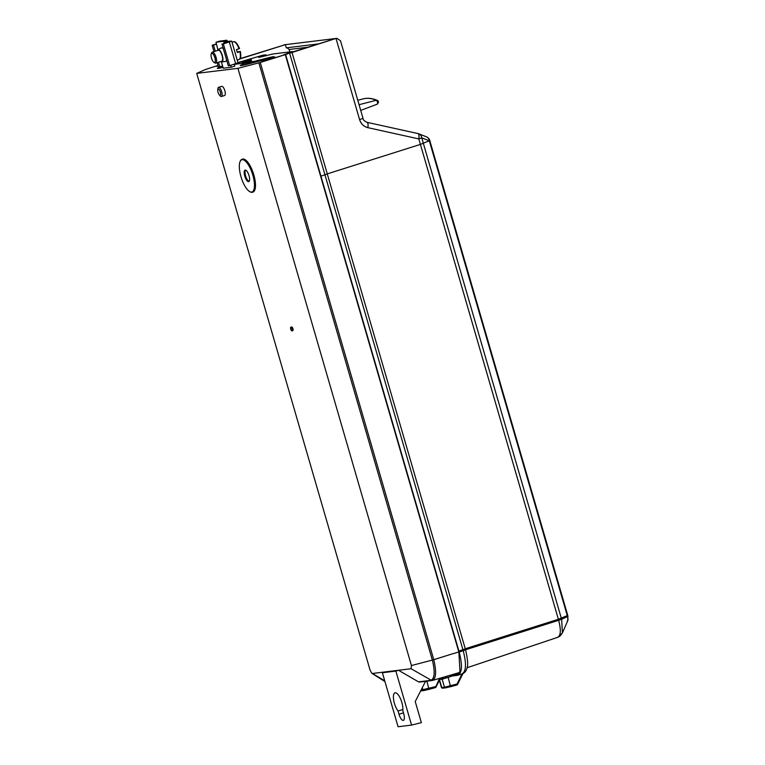 <?xml version="1.0" encoding="UTF-8"?>
<svg xmlns="http://www.w3.org/2000/svg" width="765" height="765" viewBox="0 0 765 765"><rect width="100%" height="100%" fill="white"/><g stroke="black" fill="none" stroke-linecap="round" stroke-linejoin="round"><path stroke-width="1.15" d="M567.267 615.624L558.374 619.287L465.235 648.758L558.374 619.287L567.267 615.624L429.299 140.75L429.777 140.464A5.766 5.766 0 0 0 426.373 136.792A5.766 5.02 111.4 0 1 429.328 140.741L420.415 144.403L327.286 173.875M292.02 52.489L335.911 38.47L283.805 54.726L292.02 52.489L327.315 173.99L320.937 176.17L458.904 651.053L465.283 648.873L458.904 651.053L459.201 652.067C462.653 665.655 462.089 673.41 457.518 675.332L451.819 676.031L445.211 678.249L441.501 678.708L442.849 678.22M567.716 615.318L429.767 140.492M421.075 690.087L435.448 686.645L435.907 687.142A0.956 0.899 -97 0 1 435.39 687.601L428.964 689.37M456.973 684.962A0.956 0.899 -97 0 0 457.489 684.503L457.03 683.996L462.012 673.975M285.307 54.707L458.866 652.105L460.014 671.919L457.25 674.414L450.336 675.265L450.642 676.317M442.772 677.972L439.129 679.53L442.151 679.224L451.857 676.164M459.201 652.067L465.579 649.887C467.692 659.143 468.209 665.034 467.119 667.568C466.401 670.828 464.718 672.961 462.06 673.955L457.518 675.332M460.234 671.345L458.302 673.124L456.542 673.382M287.057 47.746L289.16 49.495L289.858 51.905M334.707 38.623L285.355 44.666L286.282 47.841L317.752 43.988M240.076 58.637L285.355 44.666L239.818 58.953M567.735 615.337L567.802 620.558L562.418 632.913L560.515 634.625M567.257 621.046C568.118 620.683 568.223 619.22 567.573 616.638L567.276 615.624M557.436 637.36C560.783 635.944 561.204 630.255 558.67 620.3L561.634 619.248L562.418 632.913L560.018 636.088L557.848 637.274L467.071 667.749M285.641 54.669L320.946 176.17M284.15 44.81L335.911 38.47M429.222 140.789L421.773 137.863L418.818 138.914L367.85 127.659A5.766 2.018 102.5 0 0 366.98 122.314L417.948 133.559A5.766 2.018 102.5 0 1 418.818 138.914L558.67 620.3L465.541 649.772M366.741 122.295A5.766 2.018 102.5 0 1 366.98 122.314C364.236 120.985 362.906 119.646 363.012 118.298L359.588 119.627L336.007 38.441M363.012 118.298L340.473 40.708L336.791 38.279M462.949 673.592L457.556 684.465A0.956 0.956 0 0 1 456.954 684.971L445.574 687.878A0.956 0.899 -97 0 1 444.475 687.219L457.03 683.996L456.954 684.971L450.547 686.721L448.204 677.465M442.878 688.213A0.956 0.899 -97 0 1 442.753 688.232L441.453 687.544L444.475 687.219L442.151 679.224M237.14 51.886L240.334 51.494L237.303 52.527A9.409 3.28 -107.5 0 0 236.442 49.582L239.005 48.769A9.257 3.223 -107.5 0 0 233.65 41.759A9.257 3.223 -107.5 0 0 233.507 41.788C235.238 41.109 237.255 43.366 239.541 48.549M211.838 53.292A4.8 1.673 -107.5 0 0 211.245 53.827A4.8 1.673 -107.5 0 0 211.58 58.398A4.8 1.673 -107.5 0 0 213.923 62.338A4.8 1.673 -107.5 0 0 215.051 58.417A4.8 1.673 -107.5 0 0 211.838 53.292M240.334 51.494L239.866 51.714A9.257 3.223 -107.5 0 1 239.072 59.441L237.227 60.139M213.923 62.338L214.936 62.95A5.766 2.008 -107.5 0 0 215.768 63.122A5.766 2.008 -107.5 0 0 216.007 57.203A5.766 2.008 -107.5 0 0 212.431 52.106A5.766 2.008 -107.5 0 0 212.307 52.125A5.766 2.008 -107.5 0 0 211.714 52.747L211.245 53.827M212.307 52.125L218.312 50.232A5.766 2.008 72.5 0 1 218.446 50.213A5.766 2.008 72.5 0 1 222.013 55.31A5.766 2.008 72.5 0 1 221.773 61.229L215.768 63.122M221.993 44.083L223.351 43.911L229.663 65.637L228.305 65.8L221.993 44.083L227.817 42.247M223.351 43.911L231.699 41.109L227.568 41.387M229.663 65.637L238.011 62.835L231.699 41.109M213.99 51.599L212.154 45.288L216.199 44.007M218.484 62.261L219.813 66.842L218.465 67.004L217.203 62.673M215.261 51.198L213.502 45.116L212.154 45.288M220.798 61.535A6.474 2.257 -107.5 0 0 221.86 61.936A6.474 2.257 -107.5 0 0 222.319 55.453A6.474 2.257 -107.5 0 0 218.245 49.524A6.474 2.257 -107.5 0 0 217.968 49.61A6.474 2.257 -107.5 0 0 217.327 50.547M219.813 66.842L222.577 65.972M216.266 44.246L213.502 45.116M227.664 41.731L229.5 41.147M227.721 41.912L229.548 41.329M217.843 49.687L216.007 42.218L223.447 41.31L224.384 43.328M219.421 41.147L226.88 40.229L227.807 42.209M223.457 49.094A7.105 2.477 -107.5 0 0 221.496 47.841A7.105 2.477 -107.5 0 0 221.2 47.927L217.968 49.61M221.86 61.936L225.465 61.458A7.105 2.477 -107.5 0 0 226.574 59.833M219.44 41.138L216.026 42.218L219.44 41.138M230.762 65.293L231.326 67.224L234.759 66.144L234.195 64.203M231.326 67.224L223.227 68.219L221.391 61.879M220.349 92.029A3.261 1.138 -107.5 0 0 218.809 89.237A3.261 1.138 -107.5 0 0 217.748 90.012A3.261 1.138 -107.5 0 0 219.249 94.774A3.261 1.138 -107.5 0 0 220.53 94.898A3.261 1.138 -107.5 0 0 220.349 92.029M219.249 94.774L220.071 95.749A4.8 1.673 -107.5 0 0 221.439 96.495A4.8 1.673 -107.5 0 0 221.678 91.714A4.8 1.673 -107.5 0 0 218.551 87.344A4.8 1.673 -107.5 0 0 217.862 88.74L217.748 90.012M218.551 87.344L221.707 86.349A4.8 1.673 72.5 0 1 221.812 86.321A4.8 1.673 72.5 0 1 224.834 90.719A4.8 1.673 72.5 0 1 224.594 95.501L221.439 96.495M240.181 161.367A17.289 6.024 72.5 0 1 240.277 161.138A17.289 6.024 72.5 0 1 242.046 159.283A17.289 6.024 72.5 0 1 253.311 175.032A17.289 6.024 72.5 0 1 252.431 192.254A17.289 6.024 72.5 0 1 249.926 191.747A17.289 6.024 72.5 0 1 249.715 191.623M252.832 175.156A16.897 5.891 72.5 0 1 249.524 191.499A16.897 5.891 72.5 0 1 241.271 177.652A16.897 5.891 72.5 0 1 240.086 161.578A16.897 5.891 72.5 0 1 252.832 175.156M242.046 159.283L242.553 159.12A17.289 6.024 72.5 0 1 242.935 159.043A17.289 6.024 72.5 0 1 253.817 174.869A17.289 6.024 72.5 0 1 252.947 192.091L252.431 192.254M249.017 175.615A6.053 2.113 72.5 0 1 248.711 181.649A6.053 2.113 72.5 0 1 244.886 176.514A6.053 2.113 72.5 0 1 245.077 170.107A6.053 2.113 72.5 0 1 249.017 175.615M249.103 181.382A6.053 2.113 72.5 0 1 245.737 176.246A6.053 2.113 72.5 0 1 245.546 170.107M241.52 65.503L241.329 64.862A13.445 0.813 163.8 0 0 240.258 65.522A13.445 0.813 163.8 0 0 248.003 64.04L259.842 60.951L267.339 60.033L287.219 54.028L260.263 62.491L433.774 659.698L411.427 665.55L237.934 68.334L260.263 62.491M241.329 64.862L246.483 62.587L246.837 63.782L244.064 65.006M222.892 67.043L221.133 67.817M222.988 67.377A13.445 0.813 163.8 0 1 217.327 68.334A13.445 0.813 163.8 0 1 218.398 67.664L221.429 66.335M246.483 62.587L234.262 64.451M218.188 66.058L216.065 66.316L218.073 65.675M218.015 65.465L205.68 69.405L196.71 73.383L237.934 68.334M384.719 680.774L372.335 673.477L411.082 668.734L411.436 665.54M196.71 73.383L370.107 670.236L371.895 673.363M433.774 659.698L452.039 653.96L432.378 660.099L258.866 62.893M382.385 672.741L398.077 726.75L411.57 725.096L395.878 671.087L382.385 672.741L384.91 671.938M398.049 711.01L398.986 714.242A6.722 2.343 -107.5 0 0 403.365 720.372A6.722 2.343 -107.5 0 0 403.71 713.669L402.763 710.436A10.567 3.682 -107.5 0 0 400.506 698.761A10.567 3.682 -107.5 0 0 394.96 692.841A10.567 3.682 -107.5 0 0 393.698 700.233A10.567 3.682 -107.5 0 0 398.049 711.01L402.859 709.499M395.878 671.087L398.508 670.274L418.512 681.845L430.781 680.343C434.606 678.794 435.161 672.158 432.455 660.434L432.273 659.755M290.824 327.238A1.922 0.669 72.5 0 1 292.039 328.874A1.922 0.669 72.5 0 1 291.981 330.901A1.922 0.669 72.5 0 1 291.934 330.91A1.922 0.669 72.5 0 1 290.738 329.218A1.922 0.669 72.5 0 1 290.824 327.238L291.685 326.971A1.922 0.669 72.5 0 1 292.899 328.596A1.922 0.669 72.5 0 1 292.832 330.633A1.922 0.669 72.5 0 1 292.794 330.643M411.57 725.096L421.362 722.629L415.232 701.543L425.321 681.758L427.023 681.166M419.889 682.017L418.512 681.845M433.86 660.08C436.633 672.1 436.06 678.909 432.139 680.515L419.612 682.074M431.852 680.573L411.082 668.734M247.334 62.233L251.35 60.043M262.644 55.29A8.912 3.108 72.5 0 1 262.816 55.223A8.912 3.108 72.5 0 1 262.988 55.195L265.962 54.831L266.239 55.778M273.65 58.054L275.218 57.251L274.281 57.232M265.962 54.831L265.713 55.902M265.445 54.984L258.723 57.452L272.837 53.99L292.603 51.571L285.431 54.21M262.452 55.883L262.682 56.648M237.915 62.52L243.471 61.076A13.445 0.813 163.8 0 1 251.216 59.594A13.445 0.813 163.8 0 1 250.145 60.253L244.982 62.52L254.563 61.353L266.402 58.264A13.445 0.813 163.8 0 1 274.147 56.782A13.445 0.813 163.8 0 1 273.076 57.442L266.689 60.119M242.295 63.103L246.76 61.133A9.601 0.583 -16.2 0 0 247.525 60.665A9.601 0.583 -16.2 0 0 241.989 61.716L237.982 62.768M251.876 63.026L251.685 62.367L246.607 62.988M265.226 60.292L269.691 58.331A9.601 0.583 -16.2 0 0 270.456 57.853A9.601 0.583 -16.2 0 0 264.92 58.915L251.685 62.367M247.105 64.27L250.824 62.634L251.006 63.256M250.824 62.634L246.646 63.151M561.319 618.244L423.351 143.371M461.553 674.061C466.124 672.139 466.688 664.383 463.236 650.795L289.677 53.397M561.338 618.235L561.634 619.248L568.032 616.351M440.382 678.125L439.923 679.052M439.33 680.248L435.964 687.037M426.937 681.194L428.945 689.37L435.371 687.611L439.559 678.373M428.945 689.37L423.992 690.527A0.956 0.899 83 0 1 423.867 690.546L428.945 689.37M422.27 687.735L422.892 689.867A0.956 0.899 83 0 0 423.867 690.546L421.171 690.881A0.956 0.899 83 0 0 421.295 690.852M420.712 690.805A0.956 0.899 83 0 0 421.171 690.881L420.664 690.881M450.528 686.731L442.753 688.232A0.956 0.899 -97 0 1 441.778 687.553L439.454 679.549M462.892 673.63L457.547 684.398M458.751 672.942L457.25 674.414M418.092 133.617A5.766 5.02 111.4 0 1 418.809 133.827A5.766 5.02 111.4 0 1 421.773 137.863L423.37 143.361M417.7 133.55A5.766 2.018 102.5 0 1 417.948 133.559A5.766 5.766 0 0 1 418.809 133.827L426.373 136.792M377.107 104.107A2.037 0.708 -107.5 0 0 377.336 104.126A2.037 0.708 -107.5 0 0 377.461 102.233A2.037 0.708 -107.5 0 0 376.313 100.263A129.811 45.25 -107.5 0 0 363.394 98.828C367.678 97.777 372.259 98.274 377.126 100.32A1.54 1.377 112.7 0 0 376.313 100.263L359.062 104.7M377.91 101.305A1.54 1.377 112.7 0 0 377.126 100.32C378.799 100.961 378.866 102.233 377.336 104.126L360.717 110.399M307.406 47.258L289.16 49.495M359.588 119.627C360.994 123.901 363.748 126.579 367.85 127.659M235.668 63.744L229.357 42.018M226.88 40.229L223.447 41.31M227.482 41.109L224.049 42.19M218.589 68.314L218.398 67.664M403.461 712.837L398.986 714.242M445.66 678.086L445.259 676.7M442.686 677.455L442.992 678.526M446.444 676.346L446.827 677.675M452.039 653.96L458.828 651.971M262.988 55.195L239.828 62.022M250.365 61.009L250.145 60.253M242.381 63.065L241.989 61.716M265.312 60.253L264.92 58.915M273.287 58.169L273.076 57.442M465.579 649.887L327.305 174.018M435.371 687.611A0.956 0.956 0 0 0 435.974 687.113L439.349 680.305M439.99 679.024L440.439 678.115M363.394 98.828L357.771 100.263M441.453 687.544L439.129 679.53M240.401 51.504C241.118 56.553 240.679 59.201 239.072 59.441M233.507 41.788L232.005 42.171M384.958 681.577L372 673.42M442.935 678.526L442.629 677.474M291.981 330.901L292.832 330.633M459.268 672.578L432.541 680.429M262.816 55.223L239.34 62.147M251.494 60.54L251.216 59.594M274.425 57.738L274.147 56.782"/></g></svg>
